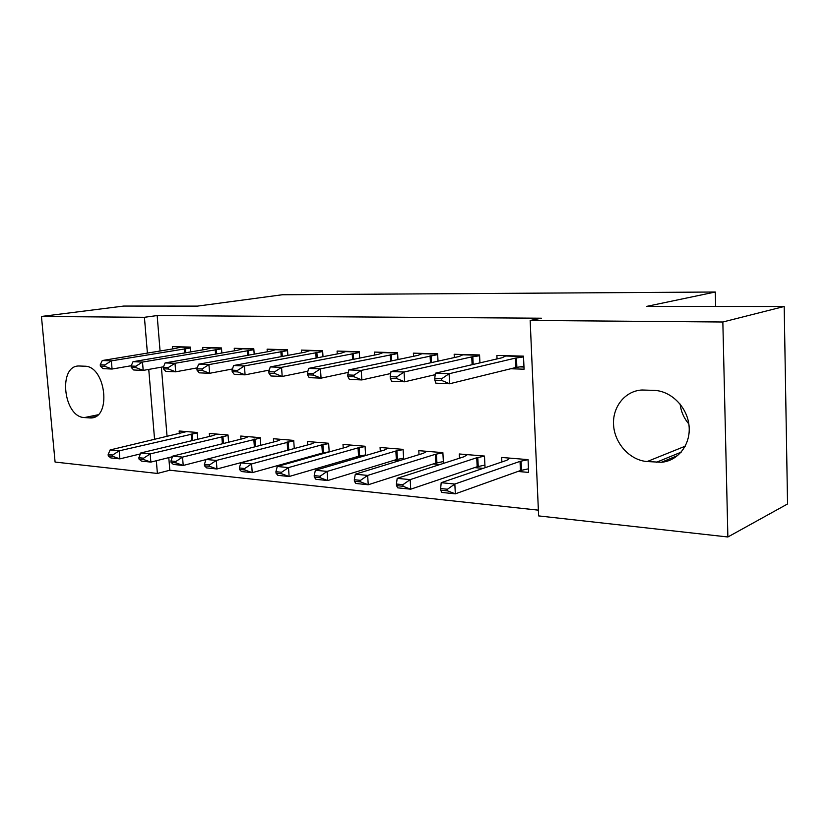 <?xml version="1.0" encoding="UTF-8"?>
<svg xmlns="http://www.w3.org/2000/svg" width="829" height="829" viewBox="0 0 829 829"><rect width="100%" height="100%" fill="white"/><g stroke="black" fill="none" stroke-linecap="round" stroke-linejoin="round"><path stroke-width="1.24" d="M168.784 457.629L169.821 470.23L538.373 510.156M169.821 470.23L157.396 473.452L55.087 462.064L41.45 316.46L144.422 317.3L147.396 353.092M41.45 316.46L123.676 306.067L197.437 306.119L282.233 294.761L715.313 292.015L646.579 306.409L784.193 306.492L787.55 503.97L727.872 536.985L538.622 515.907L530.166 320.44L722.847 322.004L727.872 536.985M715.665 306.45L715.313 292.015M228.576 442.22L228.037 434.997L209.343 433.463L209.571 436.427M221.851 352.999L221.467 347.931L202.69 347.424L202.877 349.848M294.264 448.53L293.704 440.396L273.435 438.728L273.663 441.961M285.715 450.831L284.907 450.758M287.881 355.392L287.487 349.734L267.114 349.175L267.29 351.797M365.62 455.535L365.061 446.251L343.009 444.437L343.237 448.002M359.361 457.37L355.848 457.059M359.672 358.087L359.278 351.683L337.092 351.081L337.268 353.931M443.442 463.39L442.873 452.634L418.8 450.665L419.018 454.634M439.93 464.53L433.215 463.929M438.023 361.164L437.629 353.807L413.381 353.154L413.557 356.294M517.907 471.463L528.622 472.406L528.063 459.629L501.669 457.463L501.877 461.96M510.778 368.75L524.073 369.206L523.493 356.149L496.882 355.423L497.048 358.916M530.166 320.44L541.42 318.212L157.168 315.559L160.07 350.999M161.396 367.174L167.075 436.696M479.939 362.874L479.556 354.947L454.168 354.263L454.344 357.568M485.048 467.711L484.478 456.054L459.287 453.981L459.504 458.199M483.12 468.364L474.582 467.608M397.972 359.568L397.578 352.719L374.397 352.087L374.573 355.081M403.671 459.349L403.101 449.37L380.076 447.484L380.304 451.245M398.718 460.872L393.671 460.416M323.009 356.698L322.616 350.688L301.362 350.107L301.549 352.843M329.186 451.94L328.626 443.256L307.497 441.525L307.725 444.914M321.725 454.023L319.621 453.836M254.192 354.159L253.798 348.812L234.244 348.284L234.431 350.802M260.752 445.297L260.202 437.639L240.742 436.044L240.97 439.142M190.794 351.9L190.411 347.092L172.359 346.605L172.556 348.947M197.665 439.297L197.126 432.469L179.147 430.987L179.375 433.836M84.413 417.567C63.408 417.153 57.812 365.527 78.952 365.993L84.579 366.2C105.801 365.734 111.874 418.407 90.651 417.961L84.413 417.567L97.905 414.811M148.754 369.413L154.588 439.598M156.339 460.727L157.396 473.452M784.193 306.492L722.847 322.004M157.168 315.559L144.422 317.3M654.216 390.386C671.2 390.956 687.345 407.132 689.044 425.785C690.961 444.427 678.07 461.028 661.366 462.271L647.128 461.556C630.03 460.282 614.828 443.691 613.595 425.432C612.144 407.163 625.004 390.78 642.081 390.003L654.216 390.386M688.826 423.94C683.894 418.158 680.992 411.526 680.112 404.044M519.669 366.884L523.969 367.029M434.759 378.501L434.852 380.169L441.733 380.459L441.65 378.78L434.759 378.501L435.349 373.205L502.073 357.755L506.239 355.672M523.524 356.895L515.389 358.128L449.1 373.734L449.619 383.765L435.888 383.164L434.852 380.169M523.938 366.242L515.814 367.516L449.619 383.765L441.733 380.459M435.349 373.205L449.1 373.734L441.65 378.78M528.477 468.986L527.907 468.945M509.856 458.136L506.83 460.271L441.194 482.696L454.831 484.043L520.032 461.37L528.063 459.68M447.473 489.234L440.645 488.54L440.727 490.167L447.556 490.872L447.473 489.234L454.831 484.043L455.339 493.846L520.446 470.551L528.467 468.82M447.556 490.872L455.339 493.846L441.712 492.426L440.727 490.167M441.194 482.696L440.645 488.54M390.19 376.667L390.283 378.293L396.822 378.573L396.728 376.936L390.19 376.667L391.008 371.516L459.038 356.532L463.535 354.511M479.597 355.734L471.742 356.895L404.075 372.014L404.635 381.796L391.568 381.226L390.283 378.293M435.194 374.677L404.635 381.796L396.822 378.573M391.008 371.516L404.075 372.014L396.728 376.936M347.776 374.926L347.869 376.521L354.107 376.78L354.004 375.185L347.776 374.926L348.802 369.91L417.951 355.361L422.749 353.403M437.671 354.615L361.247 370.387L361.827 379.931L349.392 379.392L347.869 376.521M390.687 373.527L361.827 379.931L354.107 376.78M348.802 369.91L361.247 370.387L354.004 375.185M467.39 454.655L464.126 456.706L397.195 478.343L410.168 479.628L476.727 457.753L484.488 456.178M402.915 484.685L396.417 484.022L396.511 485.607L403.008 486.281L402.915 484.685L410.168 479.628L410.707 489.193L477.172 466.737L484.924 465.121M403.008 486.281L410.707 489.193L397.744 487.846L396.511 485.607M397.195 478.343L396.417 484.022M426.821 451.318L423.339 453.308L355.299 474.198L367.661 475.421L368.231 484.758L435.857 463.09L443.318 461.577M360.501 480.354L354.315 479.722L354.418 481.276L360.605 481.908L360.501 480.354L367.661 475.421L435.38 454.313L442.883 452.831M360.605 481.908L368.231 484.758L355.879 483.473L354.418 481.276M355.299 474.198L354.315 479.722M307.383 373.268L307.476 374.822L313.414 375.071L313.31 373.516L307.383 373.268L308.595 368.387L378.677 354.252L383.744 352.346M397.63 353.548L320.46 368.832L321.061 378.159L309.207 377.641L307.476 374.822M348.304 372.366L321.061 378.159L313.414 375.071M308.595 368.387L320.46 368.832L313.31 373.516M268.855 371.693L268.959 373.205L274.627 373.444L274.523 371.92L268.855 371.693L270.244 366.926L341.113 353.185L346.418 351.33M359.33 352.522L281.559 367.351L282.192 376.459L270.876 375.972L268.959 373.205M307.891 371.216L282.192 376.459L274.627 373.444M270.244 366.926L281.559 367.351L274.523 371.92M388.013 448.137L384.345 450.054L315.372 470.25L327.154 471.411L395.858 451.017L403.112 449.629M320.098 476.219L314.201 475.618L314.295 477.131L320.201 477.742L320.098 476.219L327.154 471.411L327.745 480.54L396.355 459.598L403.609 458.178M320.201 477.742L327.745 480.54L315.973 479.317L314.295 477.131M315.372 470.25L314.201 475.618M350.864 445.09L347.019 446.945L277.259 466.478L288.502 467.597L358.045 447.867L365.071 446.551M281.549 472.281L275.922 471.701L276.026 473.193L281.653 473.773L281.549 472.281L288.502 467.597L289.124 476.509L358.574 456.271L365.589 454.924M281.653 473.773L289.124 476.509L277.881 475.338L276.026 473.193M277.259 466.478L275.922 471.701M232.079 370.18L232.182 371.661L237.591 371.889L237.488 370.408L232.079 370.18L233.612 365.527L305.145 352.17L310.668 350.356M322.668 351.548L244.431 365.941L245.083 374.843L234.275 374.376L232.182 371.661M269.321 370.086L245.083 374.843L237.591 371.889M233.612 365.527L244.431 365.941L237.488 370.408M315.269 442.168L311.269 443.961L240.845 462.883L251.591 463.939L321.839 444.841L328.647 443.608M244.731 468.52L239.353 467.97L239.467 469.421L244.845 469.97L244.731 468.52L251.591 463.939L252.234 472.665L322.377 453.069L329.175 451.805M244.845 469.97L252.234 472.665L241.488 471.546L239.467 469.421M240.845 462.883L239.353 467.97M196.929 368.739L197.043 370.19L202.214 370.408L202.1 368.957L196.929 368.739L198.608 364.2L270.668 351.185L276.389 349.423M287.549 350.605L208.949 364.594L209.613 373.299L199.281 372.843L197.043 370.19M232.483 368.967L209.613 373.299L202.214 370.408M198.608 364.2L208.949 364.594L202.1 368.957M281.124 439.36L276.99 441.111L206.017 459.432L216.307 460.447L293.725 440.779M209.54 464.924L204.4 464.395L204.504 465.815L209.654 466.344L209.54 464.924L216.307 460.447L216.96 468.986L291.228 449.349M209.654 466.344L216.96 468.986L206.68 467.919L204.504 465.815M206.017 459.432L204.4 464.395M163.303 367.361L163.417 368.781L168.37 368.988L168.256 367.568L163.303 367.361L165.106 362.926L237.591 350.252L243.488 348.532M253.871 349.693L175.002 363.299L175.686 371.817L165.79 371.392L163.417 368.781M197.25 367.869L175.686 371.817L168.37 368.988M165.106 362.926L175.002 363.299L168.256 367.568M248.348 436.665L244.089 438.365L172.691 456.137L182.535 457.111L260.233 438.064M175.862 461.484L170.94 460.976L171.054 462.364L175.976 462.872L175.862 461.484L182.535 457.111L183.209 465.463L205.975 459.587M175.976 462.872L183.209 465.463L173.365 464.437L171.054 462.364M172.691 456.137L170.94 460.976M131.106 366.045L131.22 367.434L135.966 367.63L135.852 366.231L131.106 366.045L133.023 361.703L205.841 349.351L211.892 347.672M221.54 348.822L142.505 362.066L143.199 370.397L133.728 369.993L131.22 367.434M163.531 366.791L143.199 370.397L135.966 367.63M133.023 361.703L142.505 362.066L135.852 366.231M216.856 434.085L212.483 435.733L140.743 452.976L150.184 453.909L228.068 435.453M143.604 458.188L138.889 457.701L139.003 459.059L143.718 459.546L143.604 458.188L150.184 453.909L150.868 462.095L172.484 456.706M143.718 459.546L150.868 462.095L141.438 461.111L139.003 459.059M140.743 452.976L138.889 457.701M100.247 364.77L100.361 366.138L104.91 366.325L104.796 364.957L100.247 364.77L102.268 360.532L175.323 348.491L181.52 346.854M190.483 347.983L111.355 360.874L112.07 369.04L102.972 368.646L100.361 366.138M131.241 365.734L112.07 369.04L104.91 366.325M102.268 360.532L111.355 360.874L104.796 364.957M186.587 431.598L110.112 449.95L119.169 450.841L197.157 432.945M112.682 455.028L108.153 454.561L108.267 455.898L112.796 456.364L112.682 455.028L119.169 450.841L119.873 458.862L140.381 453.919M112.796 456.364L119.873 458.862L110.817 457.919L108.267 455.898M110.112 449.95L108.153 454.561M656.423 462.281L681.179 452.157M647.128 461.556L685.251 446.178M89.211 417.94L95.231 416.707M515.389 358.128L515.814 367.516M516.457 357.931L516.871 367.309M523.513 356.491L505.897 356.004M521.493 470.271L521.078 461.09M520.446 470.551L520.032 461.37M471.742 356.895L472.126 364.687M472.81 356.698L473.193 364.439M479.576 355.289L463.162 354.833M430.075 355.714L430.458 362.822M431.153 355.527L431.536 362.594M437.65 354.138L422.344 353.724M478.229 466.458L477.784 457.494M477.172 466.737L476.727 457.753M436.914 462.82L436.448 454.054M435.857 463.09L435.38 454.313M390.272 354.584L390.656 361.112M391.361 354.397L391.734 360.884M397.599 353.04L383.319 352.657M352.211 353.506L352.584 359.517M353.299 353.33L353.672 359.299M359.299 351.993L345.973 351.631M397.423 459.349L396.936 450.769M396.355 459.598L395.858 451.017M359.641 456.023L359.123 447.619M358.574 456.271L358.045 447.867M315.776 352.47L316.139 358.024M316.865 352.294L317.227 357.817M322.636 350.988L310.201 350.657M323.455 452.831L322.916 444.613M322.377 453.069L321.839 444.841M280.855 351.475L281.218 356.636M281.953 351.309L282.306 356.439M287.508 350.035L275.902 349.714M288.751 449.774L288.202 441.722M287.684 450.012L287.124 441.95M247.374 350.532L247.716 355.33M248.462 350.366L248.814 355.133M253.819 349.113L242.99 348.812M255.456 446.665L254.897 438.955M254.379 446.945L253.819 439.173M215.229 349.62L215.571 354.097M216.328 349.455L216.659 353.91M221.498 348.221L211.374 347.952M223.457 443.494L222.918 436.292M222.39 443.764L221.84 436.51M184.349 348.74L184.68 352.936M185.447 348.584L185.779 352.75M190.442 347.372L180.991 347.113M192.711 440.479L192.183 433.743M191.644 440.738L191.105 433.95M661.366 462.271L677.78 455.515M90.651 417.961L93.915 417.298"/></g></svg>

